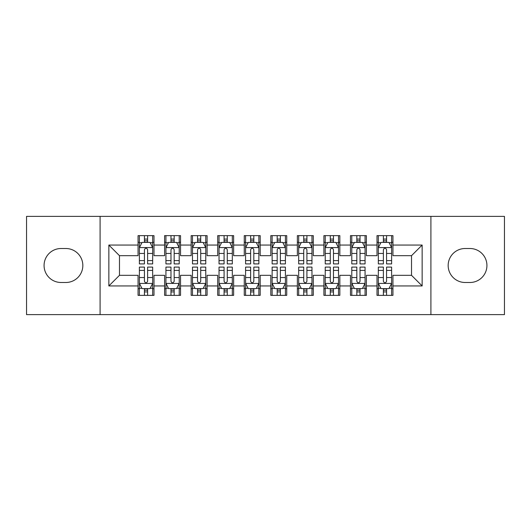 <?xml version="1.0" encoding="UTF-8"?>
<svg xmlns="http://www.w3.org/2000/svg" width="531" height="531" viewBox="0 0 531 531"><rect width="100%" height="100%" fill="white"/><g stroke="black" fill="none" stroke-linecap="round" stroke-linejoin="round"><path stroke-width="0.8" d="M430.906 314.617L504.45 314.617L504.45 216.382L430.906 216.382L430.906 314.617L100.094 314.617L100.094 216.382L26.55 216.382L26.55 314.617L100.094 314.617M430.906 216.382L100.094 216.382M108.855 285.943L108.855 245.056L138.06 245.056L138.06 255.676L119.475 255.676L119.475 275.323L108.855 285.943L138.06 285.943L138.06 295.369L153.99 295.369L153.99 285.943L164.61 285.943L164.61 295.369L180.54 295.369L180.54 285.943L191.16 285.943L191.16 295.369L207.09 295.369L207.09 285.943L217.71 285.943L217.71 295.369L233.64 295.369L233.64 285.943L244.26 285.943L244.26 295.369L260.19 295.369L260.19 285.943L270.81 285.943L270.81 295.369L286.74 295.369L286.74 285.943L297.36 285.943L297.36 295.369L313.29 295.369L313.29 285.943L323.91 285.943L323.91 295.369L339.84 295.369L339.84 285.943L350.46 285.943L350.46 295.369L366.39 295.369L366.39 285.943L377.01 285.943L377.01 295.369L392.94 295.369L392.94 275.323L411.525 275.323L411.525 255.676L392.94 255.676L392.94 245.056L422.145 245.056L422.145 285.943L392.94 285.943M392.94 245.056L392.94 235.631L377.01 235.631L377.01 245.056L366.39 245.056L366.39 235.631L350.46 235.631L350.46 245.056L339.84 245.056L339.84 235.631L323.91 235.631L323.91 245.056L313.29 245.056L313.29 235.631L297.36 235.631L297.36 245.056L286.74 245.056L286.74 235.631L270.81 235.631L270.81 245.056L260.19 245.056L260.19 235.631L244.26 235.631L244.26 245.056L233.64 245.056L233.64 235.631L217.71 235.631L217.71 245.056L207.09 245.056L207.09 235.631L191.16 235.631L191.16 245.056L180.54 245.056L180.54 235.631L164.61 235.631L164.61 245.056L153.99 245.056L153.99 235.631L138.06 235.631L138.06 245.056M366.39 285.943L366.39 275.323L377.01 275.323L377.01 285.943M422.145 245.056L411.525 255.676M339.84 285.943L339.84 275.323L350.46 275.323L350.46 285.943M377.01 245.056L377.01 255.676L366.39 255.676L366.39 245.056M313.29 285.943L313.29 275.323L323.91 275.323L323.91 285.943M350.46 245.056L350.46 255.676L339.84 255.676L339.84 245.056M286.74 285.943L286.74 275.323L297.36 275.323L297.36 285.943M323.91 245.056L323.91 255.676L313.29 255.676L313.29 245.056M260.19 285.943L260.19 275.323L270.81 275.323L270.81 285.943M297.36 245.056L297.36 255.676L286.74 255.676L286.74 245.056M233.64 285.943L233.64 275.323L244.26 275.323L244.26 285.943M270.81 245.056L270.81 255.676L260.19 255.676L260.19 245.056M207.09 285.943L207.09 275.323L217.71 275.323L217.71 285.943M244.26 245.056L244.26 255.676L233.64 255.676L233.64 245.056M180.54 285.943L180.54 275.323L191.16 275.323L191.16 285.943M217.71 245.056L217.71 255.676L207.09 255.676L207.09 245.056M153.99 285.943L153.99 275.323L164.61 275.323L164.61 285.943M191.16 245.056L191.16 255.676L180.54 255.676L180.54 245.056M119.475 275.323L138.06 275.323L138.06 285.943M164.61 245.056L164.61 255.676L153.99 255.676L153.99 245.056M377.01 242.269L378.337 242.269M391.612 242.269L392.94 242.269M350.46 242.269L351.787 242.269M365.062 242.269L366.39 242.269M323.91 242.269L325.237 242.269M338.512 242.269L339.84 242.269M297.36 242.269L298.688 242.269M311.962 242.269L313.29 242.269M270.81 242.269L272.137 242.269M285.412 242.269L286.74 242.269M244.26 242.269L245.587 242.269M258.862 242.269L260.19 242.269M217.71 242.269L219.037 242.269M232.312 242.269L233.64 242.269M191.16 242.269L192.487 242.269M205.762 242.269L207.09 242.269M164.61 242.269L165.938 242.269M179.212 242.269L180.54 242.269M138.06 242.269L139.387 242.269M152.662 242.269L153.99 242.269M138.06 288.731L139.387 288.731M152.662 288.731L153.99 288.731M164.61 288.731L165.938 288.731M179.212 288.731L180.54 288.731M191.16 288.731L192.487 288.731M205.762 288.731L207.09 288.731M217.71 288.731L219.037 288.731M232.312 288.731L233.64 288.731M244.26 288.731L245.587 288.731M258.862 288.731L260.19 288.731M270.81 288.731L272.137 288.731M285.412 288.731L286.74 288.731M297.36 288.731L298.688 288.731M311.962 288.731L313.29 288.731M323.91 288.731L325.237 288.731M338.512 288.731L339.84 288.731M350.46 288.731L351.787 288.731M365.062 288.731L366.39 288.731M377.01 288.731L378.337 288.731M391.612 288.731L392.94 288.731M108.855 245.056L119.475 255.676M411.525 275.323L422.145 285.943M61.065 248.508A16.992 16.992 0 0 0 44.073 265.5A16.992 16.992 0 0 0 61.065 282.492L65.844 282.492A16.992 16.992 0 0 0 82.836 265.5A16.992 16.992 0 0 0 65.844 248.508L61.065 248.508M469.935 282.492A16.992 16.992 0 0 0 486.927 265.5A16.992 16.992 0 0 0 469.935 248.508L465.156 248.508A16.992 16.992 0 0 0 448.164 265.5A16.992 16.992 0 0 0 465.156 282.492L469.935 282.492M147.618 239.083L144.432 239.083M152.662 260.582L147.618 260.582L147.618 263.907L152.662 263.907L152.662 247.711L150.007 242.401L142.042 242.401L139.387 247.711L139.387 263.907L144.432 263.907L144.432 260.582L139.387 260.582M139.387 247.711L139.387 235.631M152.662 247.711L152.662 235.631M144.432 242.401L144.432 235.631M147.618 235.631L147.618 242.401M147.618 260.582L147.618 249.703C146.556 247.658 145.494 247.658 144.432 249.703L144.432 260.582M147.618 242.269L144.432 242.269M144.432 291.917L147.618 291.917M139.387 270.418L144.432 270.418L144.432 267.093L139.387 267.093L139.387 283.288L142.042 288.599L150.007 288.599L152.662 283.288L152.662 267.093L147.618 267.093L147.618 270.418L152.662 270.418M152.662 283.288L152.662 295.369M139.387 283.288L139.387 295.369M147.618 288.599L147.618 295.369M144.432 295.369L144.432 288.599M144.432 270.418L144.432 281.297C145.494 283.342 146.556 283.342 147.618 281.297L147.618 270.418M144.432 288.731L147.618 288.731M174.168 239.083L170.982 239.083M179.212 260.582L174.168 260.582L174.168 263.907L179.212 263.907L179.212 247.711L176.557 242.401L168.593 242.401L165.938 247.711L165.938 263.907L170.982 263.907L170.982 260.582L165.938 260.582M165.938 247.711L165.938 235.631M179.212 247.711L179.212 235.631M170.982 242.401L170.982 235.631M174.168 235.631L174.168 242.401M174.168 260.582L174.168 249.703C173.106 247.658 172.044 247.658 170.982 249.703L170.982 260.582M174.168 242.269L170.982 242.269M200.718 239.083L197.532 239.083M205.762 260.582L200.718 260.582L200.718 263.907L205.762 263.907L205.762 247.711L203.107 242.401L195.142 242.401L192.487 247.711L192.487 263.907L197.532 263.907L197.532 260.582L192.487 260.582M192.487 247.711L192.487 235.631M205.762 247.711L205.762 235.631M197.532 242.401L197.532 235.631M200.718 235.631L200.718 242.401M200.718 260.582L200.718 249.703C199.656 247.658 198.594 247.658 197.532 249.703L197.532 260.582M200.718 242.269L197.532 242.269M170.982 291.917L174.168 291.917M165.938 270.418L170.982 270.418L170.982 267.093L165.938 267.093L165.938 283.288L168.593 288.599L176.557 288.599L179.212 283.288L179.212 267.093L174.168 267.093L174.168 270.418L179.212 270.418M179.212 283.288L179.212 295.369M165.938 283.288L165.938 295.369M174.168 288.599L174.168 295.369M170.982 295.369L170.982 288.599M170.982 270.418L170.982 281.297C172.044 283.342 173.106 283.342 174.168 281.297L174.168 270.418M170.982 288.731L174.168 288.731M197.532 291.917L200.718 291.917M192.487 270.418L197.532 270.418L197.532 267.093L192.487 267.093L192.487 283.288L195.142 288.599L203.107 288.599L205.762 283.288L205.762 267.093L200.718 267.093L200.718 270.418L205.762 270.418M205.762 283.288L205.762 295.369M192.487 283.288L192.487 295.369M200.718 288.599L200.718 295.369M197.532 295.369L197.532 288.599M197.532 270.418L197.532 281.297C198.594 283.342 199.656 283.342 200.718 281.297L200.718 270.418M197.532 288.731L200.718 288.731M227.268 239.083L224.082 239.083M232.312 260.582L227.268 260.582L227.268 263.907L232.312 263.907L232.312 247.711L229.657 242.401L221.692 242.401L219.037 247.711L219.037 263.907L224.082 263.907L224.082 260.582L219.037 260.582M219.037 247.711L219.037 235.631M232.312 247.711L232.312 235.631M224.082 242.401L224.082 235.631M227.268 235.631L227.268 242.401M227.268 260.582L227.268 249.703C226.206 247.658 225.144 247.658 224.082 249.703L224.082 260.582M227.268 242.269L224.082 242.269M253.818 239.083L250.632 239.083M258.862 260.582L253.818 260.582L253.818 263.907L258.862 263.907L258.862 247.711L256.207 242.401L248.242 242.401L245.587 247.711L245.587 263.907L250.632 263.907L250.632 260.582L245.587 260.582M245.587 247.711L245.587 235.631M258.862 247.711L258.862 235.631M250.632 242.401L250.632 235.631M253.818 235.631L253.818 242.401M253.818 260.582L253.818 249.703C252.756 247.658 251.694 247.658 250.632 249.703L250.632 260.582M253.818 242.269L250.632 242.269M224.082 291.917L227.268 291.917M219.037 270.418L224.082 270.418L224.082 267.093L219.037 267.093L219.037 283.288L221.692 288.599L229.657 288.599L232.312 283.288L232.312 267.093L227.268 267.093L227.268 270.418L232.312 270.418M232.312 283.288L232.312 295.369M219.037 283.288L219.037 295.369M227.268 288.599L227.268 295.369M224.082 295.369L224.082 288.599M224.082 270.418L224.082 281.297C225.144 283.342 226.206 283.342 227.268 281.297L227.268 270.418M224.082 288.731L227.268 288.731M250.632 291.917L253.818 291.917M245.587 270.418L250.632 270.418L250.632 267.093L245.587 267.093L245.587 283.288L248.242 288.599L256.207 288.599L258.862 283.288L258.862 267.093L253.818 267.093L253.818 270.418L258.862 270.418M258.862 283.288L258.862 295.369M245.587 283.288L245.587 295.369M253.818 288.599L253.818 295.369M250.632 295.369L250.632 288.599M250.632 270.418L250.632 281.297C251.694 283.342 252.756 283.342 253.818 281.297L253.818 270.418M250.632 288.731L253.818 288.731M280.368 239.083L277.182 239.083M285.412 260.582L280.368 260.582L280.368 263.907L285.412 263.907L285.412 247.711L282.757 242.401L274.792 242.401L272.137 247.711L272.137 263.907L277.182 263.907L277.182 260.582L272.137 260.582M272.137 247.711L272.137 235.631M285.412 247.711L285.412 235.631M277.182 242.401L277.182 235.631M280.368 235.631L280.368 242.401M280.368 260.582L280.368 249.703C279.306 247.658 278.244 247.658 277.182 249.703L277.182 260.582M280.368 242.269L277.182 242.269M277.182 291.917L280.368 291.917M272.137 270.418L277.182 270.418L277.182 267.093L272.137 267.093L272.137 283.288L274.792 288.599L282.757 288.599L285.412 283.288L285.412 267.093L280.368 267.093L280.368 270.418L285.412 270.418M285.412 283.288L285.412 295.369M272.137 283.288L272.137 295.369M280.368 288.599L280.368 295.369M277.182 295.369L277.182 288.599M277.182 270.418L277.182 281.297C278.244 283.342 279.306 283.342 280.368 281.297L280.368 270.418M277.182 288.731L280.368 288.731M306.918 239.083L303.732 239.083M311.962 260.582L306.918 260.582L306.918 263.907L311.962 263.907L311.962 247.711L309.308 242.401L301.342 242.401L298.688 247.711L298.688 263.907L303.732 263.907L303.732 260.582L298.688 260.582M298.688 247.711L298.688 235.631M311.962 247.711L311.962 235.631M303.732 242.401L303.732 235.631M306.918 235.631L306.918 242.401M306.918 260.582L306.918 249.703C305.856 247.658 304.794 247.658 303.732 249.703L303.732 260.582M306.918 242.269L303.732 242.269M303.732 291.917L306.918 291.917M298.688 270.418L303.732 270.418L303.732 267.093L298.688 267.093L298.688 283.288L301.342 288.599L309.308 288.599L311.962 283.288L311.962 267.093L306.918 267.093L306.918 270.418L311.962 270.418M311.962 283.288L311.962 295.369M298.688 283.288L298.688 295.369M306.918 288.599L306.918 295.369M303.732 295.369L303.732 288.599M303.732 270.418L303.732 281.297C304.794 283.342 305.856 283.342 306.918 281.297L306.918 270.418M303.732 288.731L306.918 288.731M333.468 239.083L330.282 239.083M338.512 260.582L333.468 260.582L333.468 263.907L338.512 263.907L338.512 247.711L335.857 242.401L327.892 242.401L325.237 247.711L325.237 263.907L330.282 263.907L330.282 260.582L325.237 260.582M325.237 247.711L325.237 235.631M338.512 247.711L338.512 235.631M330.282 242.401L330.282 235.631M333.468 235.631L333.468 242.401M333.468 260.582L333.468 249.703C332.406 247.658 331.344 247.658 330.282 249.703L330.282 260.582M333.468 242.269L330.282 242.269M330.282 291.917L333.468 291.917M325.237 270.418L330.282 270.418L330.282 267.093L325.237 267.093L325.237 283.288L327.892 288.599L335.857 288.599L338.512 283.288L338.512 267.093L333.468 267.093L333.468 270.418L338.512 270.418M338.512 283.288L338.512 295.369M325.237 283.288L325.237 295.369M333.468 288.599L333.468 295.369M330.282 295.369L330.282 288.599M330.282 270.418L330.282 281.297C331.344 283.342 332.406 283.342 333.468 281.297L333.468 270.418M330.282 288.731L333.468 288.731M360.018 239.083L356.832 239.083M365.062 260.582L360.018 260.582L360.018 263.907L365.062 263.907L365.062 247.711L362.407 242.401L354.442 242.401L351.787 247.711L351.787 263.907L356.832 263.907L356.832 260.582L351.787 260.582M351.787 247.711L351.787 235.631M365.062 247.711L365.062 235.631M356.832 242.401L356.832 235.631M360.018 235.631L360.018 242.401M360.018 260.582L360.018 249.703C358.956 247.658 357.894 247.658 356.832 249.703L356.832 260.582M360.018 242.269L356.832 242.269M356.832 291.917L360.018 291.917M351.787 270.418L356.832 270.418L356.832 267.093L351.787 267.093L351.787 283.288L354.442 288.599L362.407 288.599L365.062 283.288L365.062 267.093L360.018 267.093L360.018 270.418L365.062 270.418M365.062 283.288L365.062 295.369M351.787 283.288L351.787 295.369M360.018 288.599L360.018 295.369M356.832 295.369L356.832 288.599M356.832 270.418L356.832 281.297C357.894 283.342 358.956 283.342 360.018 281.297L360.018 270.418M356.832 288.731L360.018 288.731M386.568 239.083L383.382 239.083M391.612 260.582L386.568 260.582L386.568 263.907L391.612 263.907L391.612 247.711L388.957 242.401L380.992 242.401L378.337 247.711L378.337 263.907L383.382 263.907L383.382 260.582L378.337 260.582M378.337 247.711L378.337 235.631M391.612 247.711L391.612 235.631M383.382 242.401L383.382 235.631M386.568 235.631L386.568 242.401M386.568 260.582L386.568 249.703C385.506 247.658 384.444 247.658 383.382 249.703L383.382 260.582M386.568 242.269L383.382 242.269M383.382 291.917L386.568 291.917M378.337 270.418L383.382 270.418L383.382 267.093L378.337 267.093L378.337 283.288L380.992 288.599L388.957 288.599L391.612 283.288L391.612 267.093L386.568 267.093L386.568 270.418L391.612 270.418M391.612 283.288L391.612 295.369M378.337 283.288L378.337 295.369M386.568 288.599L386.568 295.369M383.382 295.369L383.382 288.599M383.382 270.418L383.382 281.297C384.444 283.342 385.506 283.342 386.568 281.297L386.568 270.418M383.382 288.731L386.568 288.731M152.596 247.579L139.454 247.579M139.387 242.72L141.883 242.72M150.167 242.72L152.662 242.72M144.432 253.46L139.387 253.46M152.662 253.46L147.618 253.46M147.618 240.775L144.432 240.775M139.454 283.421L152.596 283.421M152.662 288.28L150.167 288.28M141.883 288.28L139.387 288.28M147.618 277.54L152.662 277.54M139.387 277.54L144.432 277.54M144.432 290.225L147.618 290.225M179.146 247.579L166.004 247.579M165.938 242.72L168.433 242.72M176.717 242.72L179.212 242.72M170.982 253.46L165.938 253.46M179.212 253.46L174.168 253.46M174.168 240.775L170.982 240.775M205.696 247.579L192.554 247.579M192.487 242.72L194.983 242.72M203.267 242.72L205.762 242.72M197.532 253.46L192.487 253.46M205.762 253.46L200.718 253.46M200.718 240.775L197.532 240.775M166.004 283.421L179.146 283.421M179.212 288.28L176.717 288.28M168.433 288.28L165.938 288.28M174.168 277.54L179.212 277.54M165.938 277.54L170.982 277.54M170.982 290.225L174.168 290.225M192.554 283.421L205.696 283.421M205.762 288.28L203.267 288.28M194.983 288.28L192.487 288.28M200.718 277.54L205.762 277.54M192.487 277.54L197.532 277.54M197.532 290.225L200.718 290.225M232.246 247.579L219.104 247.579M219.037 242.72L221.533 242.72M229.817 242.72L232.312 242.72M224.082 253.46L219.037 253.46M232.312 253.46L227.268 253.46M227.268 240.775L224.082 240.775M258.796 247.579L245.654 247.579M245.587 242.72L248.083 242.72M256.367 242.72L258.862 242.72M250.632 253.46L245.587 253.46M258.862 253.46L253.818 253.46M253.818 240.775L250.632 240.775M219.104 283.421L232.246 283.421M232.312 288.28L229.817 288.28M221.533 288.28L219.037 288.28M227.268 277.54L232.312 277.54M219.037 277.54L224.082 277.54M224.082 290.225L227.268 290.225M245.654 283.421L258.796 283.421M258.862 288.28L256.367 288.28M248.083 288.28L245.587 288.28M253.818 277.54L258.862 277.54M245.587 277.54L250.632 277.54M250.632 290.225L253.818 290.225M285.346 247.579L272.204 247.579M272.137 242.72L274.633 242.72M282.917 242.72L285.412 242.72M277.182 253.46L272.137 253.46M285.412 253.46L280.368 253.46M280.368 240.775L277.182 240.775M272.204 283.421L285.346 283.421M285.412 288.28L282.917 288.28M274.633 288.28L272.137 288.28M280.368 277.54L285.412 277.54M272.137 277.54L277.182 277.54M277.182 290.225L280.368 290.225M311.896 247.579L298.754 247.579M298.688 242.72L301.183 242.72M309.467 242.72L311.962 242.72M303.732 253.46L298.688 253.46M311.962 253.46L306.918 253.46M306.918 240.775L303.732 240.775M298.754 283.421L311.896 283.421M311.962 288.28L309.467 288.28M301.183 288.28L298.688 288.28M306.918 277.54L311.962 277.54M298.688 277.54L303.732 277.54M303.732 290.225L306.918 290.225M338.446 247.579L325.304 247.579M325.237 242.72L327.733 242.72M336.017 242.72L338.512 242.72M330.282 253.46L325.237 253.46M338.512 253.46L333.468 253.46M333.468 240.775L330.282 240.775M325.304 283.421L338.446 283.421M338.512 288.28L336.017 288.28M327.733 288.28L325.237 288.28M333.468 277.54L338.512 277.54M325.237 277.54L330.282 277.54M330.282 290.225L333.468 290.225M364.996 247.579L351.854 247.579M351.787 242.72L354.283 242.72M362.567 242.72L365.062 242.72M356.832 253.46L351.787 253.46M365.062 253.46L360.018 253.46M360.018 240.775L356.832 240.775M351.854 283.421L364.996 283.421M365.062 288.28L362.567 288.28M354.283 288.28L351.787 288.28M360.018 277.54L365.062 277.54M351.787 277.54L356.832 277.54M356.832 290.225L360.018 290.225M391.546 247.579L378.404 247.579M378.337 242.72L380.833 242.72M389.117 242.72L391.612 242.72M383.382 253.46L378.337 253.46M391.612 253.46L386.568 253.46M386.568 240.775L383.382 240.775M378.404 283.421L391.546 283.421M391.612 288.28L389.117 288.28M380.833 288.28L378.337 288.28M386.568 277.54L391.612 277.54M378.337 277.54L383.382 277.54M383.382 290.225L386.568 290.225"/></g></svg>
